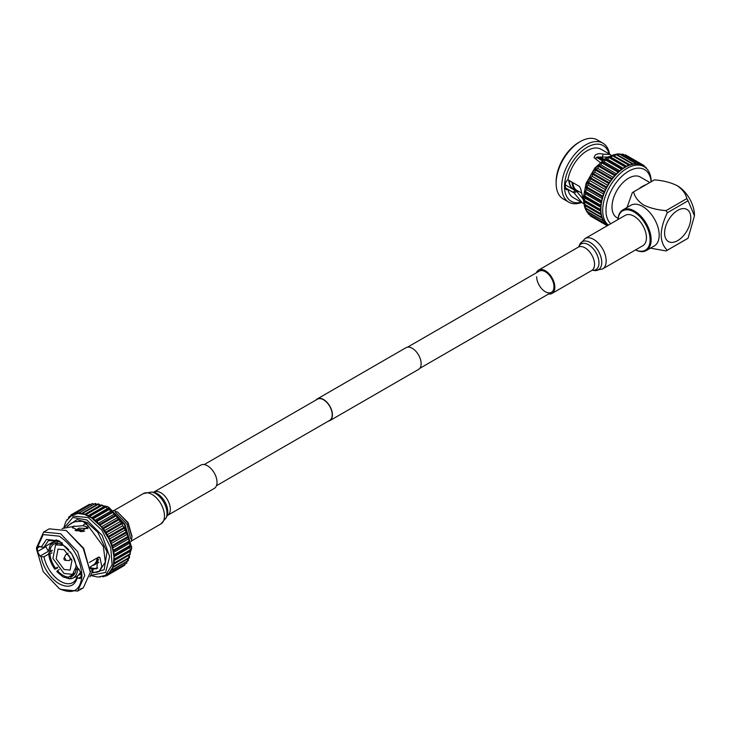 <?xml version="1.0" encoding="UTF-8"?>
<svg xmlns="http://www.w3.org/2000/svg" width="731" height="731" viewBox="0 0 731 731"><rect width="100%" height="100%" fill="white"/><g stroke="black" fill="none" stroke-linecap="round" stroke-linejoin="round"><path stroke-width="1.1" d="M328.274 421.184A12.546 7.246 -120 0 0 329.827 420.645A12.546 7.246 -120 0 0 331.755 410.594A12.546 7.246 -120 0 0 323.559 399.537A12.546 7.246 -120 0 0 317.281 398.916A12.546 7.246 -120 0 0 316.048 399.994M329.827 420.645L418.534 369.429A12.546 7.246 -120 0 0 420.462 359.378A12.546 7.246 -120 0 0 412.266 348.321A12.546 7.246 -120 0 0 405.988 347.7L317.281 398.916M216.422 485.759L329.672 420.38A12.235 7.063 -120 0 0 331.545 410.575A12.235 7.063 -120 0 0 323.559 399.793A12.235 7.063 -120 0 0 317.437 399.19L204.196 464.569M690.786 217.929A18.522 10.691 120 0 0 686.948 209.45A18.522 10.691 120 0 0 672.675 214.411A18.522 10.691 120 0 0 664.589 233.052A18.522 10.691 120 0 0 668.426 241.532A18.522 10.691 120 0 0 682.699 236.57A18.522 10.691 120 0 0 690.786 217.929A18.522 10.691 120 0 0 686.948 209.45A18.522 10.691 120 0 0 672.675 214.411A18.522 10.691 120 0 0 664.589 233.052A18.522 10.691 120 0 0 668.426 241.532A18.522 10.691 120 0 0 682.699 236.57A18.522 10.691 120 0 0 690.786 217.929M407.542 347.17L539.213 271.155A12.235 7.063 60 0 1 548.634 274.427A12.235 7.063 60 0 1 553.97 286.744A12.235 7.063 60 0 1 551.439 292.336A12.235 7.063 60 0 1 542.018 289.065A12.235 7.063 60 0 1 536.673 276.757M536.39 272.782A13.469 7.776 60 0 1 538.592 270.086A13.469 7.776 60 0 1 548.972 273.696A13.469 7.776 60 0 1 554.847 287.246A13.469 7.776 60 0 1 552.06 293.405A13.469 7.776 60 0 1 548.625 293.963M646.432 237.694A17.544 10.124 -120 0 0 638.775 220.04A17.544 10.124 -120 0 0 625.261 215.343L584.992 238.589A17.544 10.124 60 0 1 598.506 243.286A17.544 10.124 60 0 1 606.163 260.949A17.544 10.124 60 0 1 602.536 268.971L642.805 245.726A17.544 10.124 -120 0 0 646.432 237.694M578.724 191.412L578.504 191.513A20.404 11.778 -60 0 1 576.439 190.791A20.404 11.778 -60 0 1 572.062 182.348L569.23 180.785A20.495 11.833 -60 0 0 573.625 189.274C570.673 187.584 569.047 184.559 568.773 180.201M581.182 192.737L577.088 190.526A19.847 11.458 -60 0 1 572.848 182.631L579.427 186.432L580.578 188.507L583.055 198.64M598.451 156.845A20.404 11.778 -60 0 1 598.853 157.339M602.061 160.656L596.597 157.284M597.446 157.01L602.627 160.208M639.232 188.607A23.456 13.542 -60 0 1 642.586 186.277A23.456 13.542 -60 0 1 645.939 184.733M618.088 218.377L616.873 217.674A23.456 13.542 -60 0 1 613.272 198.869A23.456 13.542 -60 0 1 628.605 178.2A23.456 13.542 -60 0 1 640.329 177.039L649.804 182.503M650.462 248.138L666.06 250.943A33.708 19.463 -120 0 0 666.69 250.605A33.708 19.463 -120 0 0 667.293 250.221C659.188 242.454 659.188 229.963 667.293 212.758A33.708 19.463 -120 0 0 666.06 210.61C657.525 209.989 649.996 208.097 643.463 204.927C637.971 201.162 634.691 196.813 633.613 191.878A33.708 19.463 -120 0 0 632.982 192.216A33.708 19.463 -120 0 0 632.37 192.591L626.997 207.503M633.613 191.878L654.391 179.881A33.708 19.463 -120 0 0 653.761 180.219L632.982 192.216M694.45 215.508A23.959 13.834 -120 0 0 694.45 215.206A23.959 13.834 -120 0 0 677.509 185.875L676.988 185.564C670.473 182.403 662.935 180.502 654.391 179.881M646.286 250.55L654.318 245.908A23.456 13.542 -120 0 0 657.918 227.113A23.456 13.542 -120 0 0 642.586 206.434A23.456 13.542 -120 0 0 630.862 205.274L622.821 209.916A23.456 13.542 60 0 1 634.554 211.076A23.456 13.542 60 0 1 649.877 231.745A23.456 13.542 60 0 1 646.286 250.55A23.456 13.542 60 0 1 635.541 249.92M666.06 210.61L686.838 198.613C685.769 193.688 682.48 189.338 676.988 185.564M667.293 212.758L688.072 200.76A33.708 19.463 -120 0 0 686.838 198.613M667.293 250.221L688.072 238.224L694.45 215.809L688.072 200.76M666.69 250.605L687.469 238.608A33.708 19.463 -120 0 0 688.072 238.224M617.997 219.538A23.456 13.542 60 0 1 622.821 209.916M635.586 249.892A22.716 13.121 -120 0 0 650.078 238.9A22.716 13.121 -120 0 0 634.033 211.981A22.716 13.121 -120 0 0 618.042 219.51M610.741 223.723A32.009 18.476 -60 0 1 608.265 197.617A32.009 18.476 -60 0 1 628.605 171.218A32.009 18.476 -60 0 1 651.12 181.745M608.32 225.121A34.33 19.819 -60 0 1 604.976 197.215A34.33 19.819 -60 0 1 626.96 168.377A34.33 19.819 -60 0 1 644.121 166.677A34.33 19.819 -60 0 1 651.22 181.681M590.054 215.051L590.219 215.828A35.316 20.386 -60 0 0 590.648 216.148L606.474 225.285L607.964 225.075A34.33 19.819 -60 0 1 605.697 223.366A34.33 19.819 -60 0 1 603.824 221.082A34.33 19.819 -60 0 1 602.39 218.277A34.33 19.819 -60 0 1 601.412 214.996A34.33 19.819 -60 0 1 600.919 211.323A34.33 19.819 -60 0 1 600.919 207.33A34.33 19.819 -60 0 1 601.412 203.081A34.33 19.819 -60 0 1 602.39 198.686A34.33 19.819 -60 0 1 603.824 194.218A34.33 19.819 -60 0 1 605.697 189.768A34.33 19.819 -60 0 1 607.964 185.436A34.33 19.819 -60 0 1 610.586 181.306A34.33 19.819 -60 0 1 613.492 177.469A34.33 19.819 -60 0 1 616.644 173.987A34.33 19.819 -60 0 1 619.97 170.944A34.33 19.819 -60 0 1 623.397 168.395A34.33 19.819 -60 0 1 625.124 167.317A34.33 19.819 -60 0 1 626.86 166.394A34.33 19.819 -60 0 1 630.286 164.987L613.181 155.493L630.286 164.987A34.33 19.819 -60 0 1 633.613 164.192L635.202 163.15A35.316 20.386 -60 0 1 635.796 163.123L636.756 164.036L638.355 163.251A35.316 20.386 -60 0 1 638.903 163.342L639.671 164.512L641.233 164.018A35.316 20.386 -60 0 1 641.727 164.219L642.293 165.617L643.783 165.407A35.316 20.386 -60 0 1 644.212 165.736L644.459 166.878M626.86 166.394L611.034 157.256L612.532 155.758L628.358 164.895L626.86 166.394L625.453 166.33L609.636 157.192A35.316 20.386 -60 0 0 609.307 157.375A35.316 20.386 -60 0 0 608.978 157.567L624.804 166.705A35.316 20.386 -60 0 1 625.124 166.513A35.316 20.386 -60 0 1 625.453 166.33M628.358 164.895A35.316 20.386 -60 0 1 629.007 164.621M617.777 172.032L601.96 162.903L600.827 164.85L616.644 173.987L617.777 172.032A35.316 20.386 -60 0 1 618.408 171.456L619.97 170.944L621.249 169.099A35.316 20.386 -60 0 1 621.898 168.623L623.397 168.395L624.804 166.705M597.675 168.331L598.634 166.302L614.46 175.44L613.492 177.469L611.902 178.528L596.085 169.391L597.675 168.331L613.492 177.469M616.644 173.987L615.054 174.782L599.228 165.645L600.827 164.85M614.46 175.44A35.316 20.386 -60 0 1 615.054 174.782M594.76 172.178L595.527 170.113L611.354 179.25L610.586 181.306L609.024 182.613L593.197 173.475L594.76 172.178L610.586 181.306M611.354 179.25A35.316 20.386 -60 0 1 611.902 178.528M592.147 176.308L592.704 174.252L608.53 183.39L607.964 185.436L606.474 186.953L590.648 177.816L592.147 176.308L607.964 185.436M608.53 183.39A35.316 20.386 -60 0 1 609.024 182.613M589.871 180.639L590.219 178.638L606.045 187.776L605.697 189.768L604.299 191.467L588.473 182.33L589.871 180.639L605.697 189.768M606.045 187.776A35.316 20.386 -60 0 1 606.474 186.953M587.998 185.08L588.126 183.17L603.943 192.308L603.824 194.218L602.554 196.063L586.728 186.926L587.998 185.08L603.824 194.218M603.943 192.308A35.316 20.386 -60 0 1 604.299 191.467M586.564 189.548L586.454 187.776L602.28 196.904L602.39 198.686L601.266 200.641L585.44 191.504L586.564 189.548L602.39 198.686M602.28 196.904A35.316 20.386 -60 0 1 602.554 196.063M585.586 193.953L585.257 192.335L601.074 201.473L601.412 203.081L600.462 205.109L584.636 195.981L585.586 193.953L601.412 203.081M601.074 201.473A35.316 20.386 -60 0 1 601.266 200.641M585.092 198.192L584.544 196.776L600.37 205.914L600.919 207.33L600.16 209.386L584.334 200.248L585.092 198.192L600.919 207.33M600.37 205.914A35.316 20.386 -60 0 1 600.462 205.109M585.092 202.195L584.334 201.007L600.16 210.144L600.919 211.323L600.37 213.37L584.544 204.241L585.092 202.195L600.919 211.323M600.16 210.144A35.316 20.386 -60 0 1 600.16 209.386M585.586 205.868L600.462 214.064L601.412 214.996L601.074 216.997L585.257 207.86L585.586 205.868L601.412 214.996M600.462 214.064A35.316 20.386 -60 0 1 600.37 213.37M586.564 209.139L602.39 218.277L602.28 220.177L586.454 211.04L586.564 209.139L602.39 218.277M601.266 217.61A35.316 20.386 -60 0 1 601.074 216.997M586.454 211.04A35.316 20.386 -60 0 0 586.728 211.57L603.824 221.082L603.943 222.845L588.126 213.708L588.026 212.319M602.554 220.707A35.316 20.386 -60 0 1 602.28 220.177M588.126 213.708A35.316 20.386 -60 0 0 588.473 214.146L604.299 223.275L605.697 223.366L606.045 224.965L590.219 215.828M645.181 167.372L645.957 167.417A35.316 20.386 -60 0 1 646.314 167.847L646.341 168.349M635.202 163.15L619.376 154.013L617.786 155.054L633.613 164.192A34.33 19.819 -60 0 1 636.756 164.036A34.33 19.819 -60 0 1 639.671 164.512A34.33 19.819 -60 0 1 642.293 165.617L644.121 166.677M614.46 155.849L616.023 154.561L631.849 163.698L630.286 164.987M633.613 164.192L617.786 155.054M631.849 163.698A35.316 20.386 -60 0 1 632.479 163.552M612.532 155.758A35.316 20.386 -60 0 1 613.181 155.493M621.249 169.099L605.423 159.97A35.316 20.386 -60 0 1 606.072 159.486L607.571 159.257L608.978 157.567M607.571 159.257L623.397 168.395M611.034 157.256L609.636 157.192M606.072 159.486L621.898 168.623M601.96 162.903A35.316 20.386 -60 0 1 602.582 162.328L604.144 161.807L605.423 159.97M604.144 161.807L619.97 170.944M602.582 162.328L618.408 171.456M598.634 166.302A35.316 20.386 -60 0 1 599.228 165.645M595.527 170.113A35.316 20.386 -60 0 1 596.085 169.391M592.704 174.252A35.316 20.386 -60 0 1 593.197 173.475M590.219 178.638A35.316 20.386 -60 0 1 590.648 177.816M588.126 183.17A35.316 20.386 -60 0 1 588.473 182.33M586.454 187.776A35.316 20.386 -60 0 1 586.728 186.926M585.257 192.335A35.316 20.386 -60 0 1 585.44 191.504M584.544 196.776A35.316 20.386 -60 0 1 584.636 195.981M584.334 201.007A35.316 20.386 -60 0 1 584.334 200.248M584.636 204.936A35.316 20.386 -60 0 1 584.544 204.241M585.44 208.481A35.316 20.386 -60 0 1 585.257 207.86M592.704 217.335L607.251 225.733M645.957 167.417L644.376 166.513M643.783 165.407L641.727 164.228M641.233 164.018L625.407 154.881A35.316 20.386 -60 0 1 625.9 155.091L641.727 164.219M624.658 155.118L625.407 154.881M638.355 163.251L622.529 154.122A35.316 20.386 -60 0 1 623.077 154.214L638.903 163.342M621.277 154.734L622.529 154.122M619.376 154.013A35.316 20.386 -60 0 1 619.979 153.985L635.796 163.123M616.023 154.561A35.316 20.386 -60 0 1 616.653 154.415M572.821 192.226L575.452 190.709L576.768 191.467L574.137 192.993L567.932 189.402A3.701 2.138 -60 0 1 566.159 189.539A3.701 2.138 -60 0 1 565.392 187.849L565.392 184.276A3.701 2.138 -60 0 1 567.932 179.789L572.821 182.613M574.137 192.993L582.15 202.761L583.448 203.428M583.064 199.079L576.768 191.467M604.044 159.139L600.005 156.809M607.306 157.064L602.006 157.064L603.395 154.195L610.056 154.424L611.134 155.274M600.069 162.383L594.02 157.622L595.144 155.255C597.136 153.62 599.886 153.272 603.395 154.195M602.006 157.064L595.098 158.188M576.622 190.892A24.278 14.017 -60 0 1 576.065 191.056M575.452 190.709L565.392 184.897M582.15 202.761L573.259 197.626A27.906 16.109 -60 0 1 567.932 189.402M567.932 179.789A27.906 16.109 -60 0 1 587.212 150.677A27.906 16.109 -60 0 1 601.165 149.298L610.056 154.424M600.608 158.426A3.701 2.138 120 0 0 600.663 157.805L600.663 157.183M581.648 202.469A34.083 19.673 -60 0 1 568.782 202.167L563.19 198.942A34.083 19.673 -60 0 1 556.136 183.344L556.136 181.727A32.1 18.531 -60 0 1 578.833 142.408L580.231 141.604A34.083 19.673 -60 0 1 597.273 139.913L602.856 143.139A34.083 19.673 -60 0 1 609.553 154.131M581.2 202.213A32.1 18.531 -60 0 1 564.716 182.942A32.1 18.531 -60 0 1 587.212 147.251A32.1 18.531 -60 0 1 609.106 153.875M556.136 183.344A34.083 19.673 -60 0 1 580.231 141.604L578.833 142.408M568.782 202.167A34.083 19.673 -60 0 1 563.555 174.855A34.083 19.673 -60 0 1 585.814 144.829A34.083 19.673 -60 0 1 602.856 143.139M154.077 492.082A13.469 7.776 -120 0 1 160.811 492.749A13.469 7.776 -120 0 1 169.61 504.618A13.469 7.776 -120 0 1 167.545 515.41L214.229 488.454A13.469 7.776 -120 0 0 216.294 477.663A13.469 7.776 -120 0 0 207.494 465.793A13.469 7.776 -120 0 0 200.76 465.126L153.419 492.31M92.051 575.105L105.602 572.437L109.659 556.547L102.166 535.494L86.925 519.988L72.835 517.457L64.73 527.215M131.251 541.58L131.973 536.828L127.797 522.802L117.737 512.175L128.108 522.628L131.964 536.207M65.123 560.321L68.723 560.558A3.381 1.955 -120 0 0 69.445 560.403A3.381 1.955 -120 0 0 69.957 557.689A3.381 1.955 -120 0 0 67.755 554.71A3.381 1.955 -120 0 0 66.055 554.546A3.381 1.955 -120 0 0 65.562 555.094L63.972 558.32A1.234 0.713 -120 0 0 64.767 560.202A1.234 0.713 -120 0 0 65.123 560.321A1.234 0.713 -120 0 0 65.626 559.48A1.234 0.713 -120 0 0 64.767 558.182A1.234 0.713 -120 0 0 63.972 558.32M63.57 545.408L55.547 544.842L52.934 558.484L64.072 573.506L72.588 574.356L76.115 566.488M64.072 549.712L71.976 560.375L70.121 570.079L64.072 569.476L56.168 558.813L58.023 549.118L64.072 549.712M52.02 552.819L49.973 553.934A18.522 10.691 -120 0 0 55.547 568.298L57.347 567.256M57.21 542.621L55.547 543.471A18.522 10.691 -120 0 0 54.039 544.01A18.522 10.691 -120 0 0 49.973 551.393L52.221 550.224M81.799 531.665A19.262 11.12 -120 0 0 77.587 530.724L76.079 530.852M77.532 567.238L76.07 566.47A18.522 10.691 -120 0 0 70.505 552.106L70.596 551.969M74.215 574.52L70.505 576.933A18.522 10.691 -120 0 0 72.561 576.074A18.522 10.691 -120 0 0 76.07 569.01L77.486 568.097M55.547 568.298L54.907 569.266C51.179 564.021 49.087 558.63 48.63 553.093L49.973 553.934M48.63 553.093L52.148 550.726M57.776 567.832L54.907 569.266M49.973 551.393L48.63 550.553L50.174 545.098L54.907 541.625L55.547 543.471M54.907 541.625L56.561 539.962M79.222 569.239L77.532 569.778L76.07 569.01M77.532 569.778C77.075 574.794 74.991 577.764 71.263 578.705L70.505 576.933M71.263 578.705L77.221 576.311M97.15 557.954A19.262 11.12 60 0 1 93.541 564.816L90.132 567.028M76.207 530.587A19.262 11.12 60 0 1 83.188 531.574M97.853 557.552A19.262 11.12 60 0 1 93.961 564.579L93.257 564.99M75.412 530.249A19.755 11.404 60 0 1 84.641 531.263M98.457 559.379A19.755 11.404 60 0 1 94.811 564.661A19.755 11.404 60 0 1 92.517 565.474M75.055 530.441L79.076 528.12L87.948 528.559M71.172 578.513L69.354 578.879L63.085 576.905L56.808 571.633L57.447 570.673A18.522 10.691 -120 0 0 63.021 575.324A18.522 10.691 -120 0 0 68.595 577.106L75.147 572.921M59.257 569.568L57.447 570.673M57.74 540.355L56.808 541.461L57.447 543.297A18.522 10.691 -120 0 1 63.021 545.079A18.522 10.691 -120 0 1 68.595 549.73L68.778 549.484M56.808 541.461A20.495 11.833 60 0 1 62.327 543.023M94.811 564.661L98.831 562.34L96.611 563.144M69.354 578.879L68.595 577.106M73.995 525.954A24.278 14.017 -120 0 0 72.616 527.371M90.178 567.475A24.278 14.017 -120 0 0 97.762 567.96M72.78 526.539L82.996 525.717L86.541 526.804L88.003 528.422M48.712 554.043L43.997 556.766A24.278 14.017 -120 0 0 60.646 581.392A24.278 14.017 -120 0 0 72.789 582.598A24.278 14.017 -120 0 0 77.303 575.991L81.077 573.817M91.814 569.138L96.794 568.736L97.863 557.543M79.377 574.2L80.419 574.191M90.26 568.517L93.129 569.897L89.968 576.869M43.997 556.766L41.164 556.748A26.252 15.159 -120 0 0 59.248 583.813C68.577 588.437 74.608 586.381 77.34 577.627L77.303 575.991M49.114 550.863L40.041 556.099L41.164 556.748M72.616 528.038L72.625 526.612L72.46 527.435L80.657 531.62L88.259 526.85L86.523 523.597L82.539 521.294L75.22 521.678L71.199 523.259L67.188 526.539M82.996 525.717C84.339 523.88 85.518 523.542 86.532 524.712L86.523 523.844L84.229 522.711M59.96 541.369L48.511 540.547L43.997 547.153L52.422 542.283M81.077 576.768L78.455 578.276L80.309 578.459L81.077 576.768L81.077 573.195L78.455 568.663L77.34 568.014L72.003 554.171L59.248 540.949L46.501 539.441L41.164 547.126L43.997 547.153M93.075 572.172L96.538 572.336L99.105 571.587L101.783 566.443L99.964 557.744L98.42 557.223L89.356 562.459M98.804 557.077L99.964 557.744L99.489 557.177M49.041 550.808L48.347 551.211L45.806 546.724L37.427 551.558L37.427 547.994L40.041 546.477L38.195 546.295L37.427 547.994M78.455 578.276L77.34 577.627M93.129 569.897L90.333 571.423M40.041 556.099L37.427 551.558M40.041 546.477L41.164 547.126M59.248 536.17L43.202 534.58L36.55 549.273L43.202 571.642L59.248 588.592C73.036 594.997 80.602 590.63 81.954 575.489C80.602 558.786 73.036 545.682 59.248 536.17M62.062 528.531L72.625 526.612M45.806 546.103L45.806 546.724M66.238 530.523L83.681 548.268L90.333 572.263L83.279 548.506L66.238 530.523L49.196 528.833L43.604 532.058L60.646 533.749L77.687 551.731L84.741 575.489L77.687 591.087L60.646 589.396M67.882 525.817L77.093 519.577L86.925 522.409L97.799 532.223L107.028 551.923L104.158 569.769L92.965 572.848M90.333 571.514L91.814 570.664M36.55 549.273L36.55 547.656L43.604 532.058M80.255 589.076L83.279 587.861L90.333 572.263M91 504.819L89.438 504.317L71.062 514.852L72.561 515.063L78.089 513.473L84.558 514.423L91.457 517.831L101.353 526.905L109.157 539.213L112.464 548.122L113.935 556.766L113.442 564.442L112.464 567.713L109.157 572.802L106.881 574.511L108.809 574.402L109.157 572.802L110.545 572.72L111.021 570.518L112.574 569.613L112.464 567.713L113.588 567.046L113.442 564.442L114.484 562.815L113.935 560.759L114.694 559.58L113.935 556.766L114.392 554.555L113.442 552.526L113.588 550.077L112.464 548.122L112.574 546.34L108.809 537.212L103.5 528.687L101.353 526.905L99.8 524.218L98.201 523.423L97.068 521.468L94.884 520.381L92.956 518.06L91.457 517.831L90.05 516.141L87.994 515.83L85.847 514.067L101.664 504.929L102.313 505.194L86.496 514.332M101.664 504.929L100.385 505.285L98.822 503.997L83.005 513.135L84.558 514.423L85.847 514.067M83.005 513.135L98.822 503.997M98.192 503.851L97.059 504.491L95.469 503.449L79.652 512.586L81.242 513.628L82.375 512.988M79.652 512.586L95.469 503.449M93.915 504.335L92.316 503.558L76.499 512.696L78.089 513.473L79.049 512.559M76.499 512.696L92.316 503.558M73.621 513.454L75.174 513.948L75.951 512.787M91.549 575.726L98.018 577.088L105.492 575.324L112.126 564.807L110.746 547.811L101.81 530.076L88.323 517.566L71.163 515.867L72.561 515.063L73.127 513.665L89.438 504.317M71.062 514.852L70.295 516.771L68.897 516.854L68.495 517.913M67.197 519.403L66.877 519.96M100.394 577.015L99.8 576.987M102.386 576.604L103.5 576.786L104.268 575.626L105.821 576.119L106.881 574.511L105.492 575.324M89.392 515.766L105.218 506.629L103.811 506.693L87.994 515.83M105.218 506.629L105.867 507.012L90.05 516.141M103.811 506.693L102.313 505.194M91.457 517.831L107.274 508.694L105.867 507.012M107.274 508.694L108.773 508.922L92.956 518.06M100.385 505.285L84.558 514.423M108.773 508.922L109.422 509.406L93.595 518.544M94.884 520.381L110.701 511.243L109.422 509.406M110.701 511.243L112.263 511.764L96.446 520.892M97.059 504.491L81.242 513.628M112.263 511.764L112.894 512.34L97.068 521.468M98.201 523.423L114.027 514.286L112.894 512.34M114.027 514.286L115.617 515.081L99.8 524.218M115.617 515.081L116.211 515.739L100.394 524.876M101.353 526.905L117.179 517.767L116.211 515.739M117.179 517.767L118.769 518.827L102.943 527.965M118.769 518.827L119.317 519.558L103.5 528.687M104.268 530.752L120.094 521.614L119.317 519.558M120.094 521.614L121.648 522.912L105.821 532.049M121.648 522.912L122.141 523.688L106.324 532.826M106.881 534.873L122.707 525.744L122.141 523.688M122.707 525.744L124.197 527.252L108.38 536.39M124.197 527.252L124.626 528.074L108.809 537.212M109.157 539.213L124.974 530.076L124.626 528.074M70.468 515.949L68.897 516.854M124.974 530.076L126.372 531.775L110.545 540.903M126.372 531.775L126.728 532.616L110.902 541.744M111.021 543.654L126.847 534.516L126.728 532.616M126.847 534.516L128.117 536.362L112.3 545.5M128.117 536.362L128.391 537.212L112.574 546.34M112.464 548.122L128.291 538.985L128.391 537.212M128.291 538.985L129.405 540.94L113.588 550.077M129.405 540.94L129.597 541.781L113.771 550.909M113.442 552.526L129.259 543.389L129.597 541.781M129.259 543.389L130.209 545.417L114.392 554.555M130.209 545.417L130.301 546.221L114.484 555.35M113.935 556.766L129.752 547.629L130.301 546.221M129.752 547.629L130.511 549.685L114.694 558.822M130.511 549.685L130.511 550.443L114.694 559.58M113.935 560.759L129.752 551.631L130.511 550.443M129.752 551.631L130.301 553.678L114.484 562.815M130.301 553.678L130.209 554.372L114.392 563.51M113.442 564.442L130.209 554.372M129.259 555.304L129.597 557.296L113.771 566.434M129.597 557.296L113.588 567.046M112.464 567.713L129.405 557.917M128.291 558.575L128.391 560.476L112.574 569.613M128.391 560.476L112.3 570.143M126.847 561.381L126.728 563.153L110.902 572.282M126.728 563.153L110.545 572.72M124.974 563.665L124.626 565.264L108.809 574.402M124.626 565.264L108.38 574.721M122.141 566.781L106.324 575.909M105.072 575.882L103.5 576.786M117.737 512.175L113.259 510.43M130.712 538.72L126.947 524.154L115.471 512.321M126.765 562.651L131.644 548.606L124.535 524.684L107.375 506.565L109.02 507.515L125.019 524.41L131.635 547.638M116.055 562.541L114.292 562.102M107.375 506.565L92.764 503.778M538.592 270.086L578.294 247.16A13.469 7.776 60 0 1 588.665 250.77A13.469 7.776 60 0 1 594.55 264.32A13.469 7.776 60 0 1 591.754 270.488L592.247 270.242M594.358 270.534A16.219 9.366 60 0 0 601.741 262.42A16.219 9.366 60 0 0 592.348 243.98A16.219 9.366 60 0 0 579.555 244.885L578.797 246.74A14.794 8.534 60 0 1 590.484 246.082A14.794 8.534 60 0 1 598.972 262.849A14.794 8.534 60 0 1 592.375 270.26L594.358 270.534L602.536 268.971M588.071 213.013A34.33 19.819 -60 0 1 587.011 211.734M586.463 210.921A34.33 19.819 -60 0 1 607.909 157.375A34.33 19.819 -60 0 1 619.276 154.077M572.894 192.18L565.392 187.849M603.568 159.486L600.663 157.805M620.263 154.15A34.33 19.819 -60 0 1 621.898 154.424M166.275 517.685A16.219 9.366 -120 0 0 155.566 493.526A16.219 9.366 -120 0 0 151.472 492.036L153.583 492.328A14.794 8.534 -120 0 1 157.32 493.69A14.794 8.534 -120 0 1 167.088 515.711L166.275 517.685L160.847 523.981A17.544 10.124 -120 0 0 163.534 509.927A17.544 10.124 -120 0 0 152.075 494.467A17.544 10.124 -120 0 0 143.303 493.599L113.899 510.567M71.629 523.021L75.22 521.678M87.921 525.525L103.4 546.642L105.328 562.093L99.105 571.587M419.777 368.36L551.439 292.336M579.555 244.885L584.992 238.589M576.439 190.791L573.625 189.274M588.08 213.086L586.783 211.597M586.655 211.433L583.064 199.106L586.107 183.307L594.824 168.029L606.922 157.284L617.567 153.912L619.815 153.994M603.011 159.906L598.113 156.882M621.971 154.396L620.025 154.013M694.45 215.206L694.45 215.809M578.294 247.16L578.751 246.859M552.06 293.405L591.754 270.488M160.847 523.981L131.443 540.958M71.163 515.867L65.881 521.477L63.862 527.572M66.055 554.546L68.184 553.312M71.574 559.169L69.445 560.403M75.174 572.857L72.588 574.356M55.547 544.842L58.133 543.352M56.168 539.853L50.174 545.098M79.679 573.808L81.068 572.912M78.199 575.48L80.867 571.898M71.93 522.839L71.199 523.259M83.279 587.861L77.687 591.087M131.973 535.622L131.973 536.828M131.644 546.715L131.644 548.606M167.545 515.41L167.015 515.858M151.472 492.036L143.303 493.599"/></g></svg>
